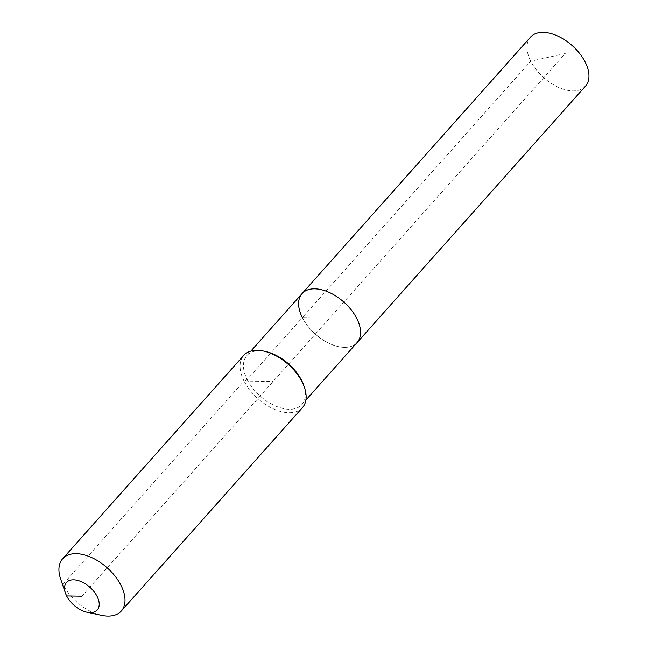 <?xml version="1.0" encoding="UTF-8"?>
<svg xmlns="http://www.w3.org/2000/svg" width="648" height="648" viewBox="0 0 648 648"><rect width="100%" height="100%" fill="white"/><g stroke="black" fill="none" stroke-linecap="round" stroke-linejoin="round"><path stroke-width="0.49" stroke-dasharray="3.24 2.43" d="M585.492 86.144A36.831 21.441 41.7 0 1 558.284 87.269A36.831 21.441 41.7 0 1 530.761 61.171A36.831 21.441 41.7 0 1 530.485 37.147M303.839 385.665A36.831 21.441 41.7 0 1 301.936 404.522A36.831 21.441 41.7 0 1 274.72 405.656A36.831 21.441 41.7 0 1 247.196 379.55L302.357 317.617A36.831 21.441 41.7 0 0 329.881 343.715A36.831 21.441 41.7 0 0 357.097 342.589A36.831 21.441 41.7 0 1 329.881 343.715A36.831 21.441 41.7 0 1 302.357 317.617A36.831 21.441 41.7 0 1 302.081 293.593M302.438 407.649A39.285 22.874 41.7 0 1 273.416 408.856A39.285 22.874 41.7 0 1 244.053 381.008L247.196 379.55A36.831 21.441 41.7 0 1 246.92 355.533A36.831 21.441 41.7 0 1 265.437 351.459M101.566 615.357A39.285 22.874 41.7 0 1 62.929 584.383L244.053 381.008A39.285 22.874 41.7 0 1 243.761 355.388M66.631 595.949L62.929 584.383A39.285 22.874 41.7 0 1 60.596 578.875M565.242 53.509L530.761 61.171L302.357 317.617L329.589 318.095L565.242 53.509M302.357 317.617L329.589 318.095L81.883 596.217M244.053 381.008L273.1 381.518M246.92 355.533L250.889 351.078M301.936 404.522L305.897 400.075"/><path stroke-width="0.97" d="M302.357 317.617A36.831 21.441 41.7 0 1 302.081 293.593L530.485 37.147A36.831 21.441 41.7 0 1 557.693 36.021A36.831 21.441 41.7 0 1 585.217 62.119A36.831 21.441 41.7 0 1 585.492 86.144L357.097 342.589A36.831 21.441 41.7 0 0 356.821 318.565A36.831 21.441 41.7 0 1 357.097 342.589L305.897 400.075M302.081 293.593A36.831 21.441 41.7 0 1 329.297 292.467A36.831 21.441 41.7 0 1 356.821 318.565A36.831 21.441 41.7 0 0 329.297 292.467A36.831 21.441 41.7 0 0 302.081 293.593L250.889 351.078M65.407 593.058L60.596 578.875A39.285 22.874 41.7 0 1 62.637 558.754L243.761 355.388A39.285 22.874 41.7 0 1 263.509 351.046L265.437 351.459A36.831 21.441 41.7 0 1 301.66 380.506A36.831 21.441 41.7 0 1 303.839 385.665L304.471 387.536A39.285 22.874 41.7 0 1 302.438 407.649L121.314 611.015A39.285 22.874 41.7 0 1 101.566 615.357L86.921 612.214A20.623 12.004 41.7 0 1 66.631 595.949A20.623 12.004 41.7 0 1 65.407 593.058A20.623 12.004 41.7 0 1 74.99 579.92A20.623 12.004 41.7 0 1 97.127 596.484A20.623 12.004 41.7 0 1 86.921 612.214M263.509 351.046A39.285 22.874 41.7 0 1 302.146 382.028A39.285 22.874 41.7 0 1 304.471 387.536M62.637 558.754A39.285 22.874 41.7 0 1 91.66 557.555A39.285 22.874 41.7 0 1 121.014 585.395A39.285 22.874 41.7 0 1 121.314 611.015M81.883 596.217L66.631 595.949"/></g></svg>
